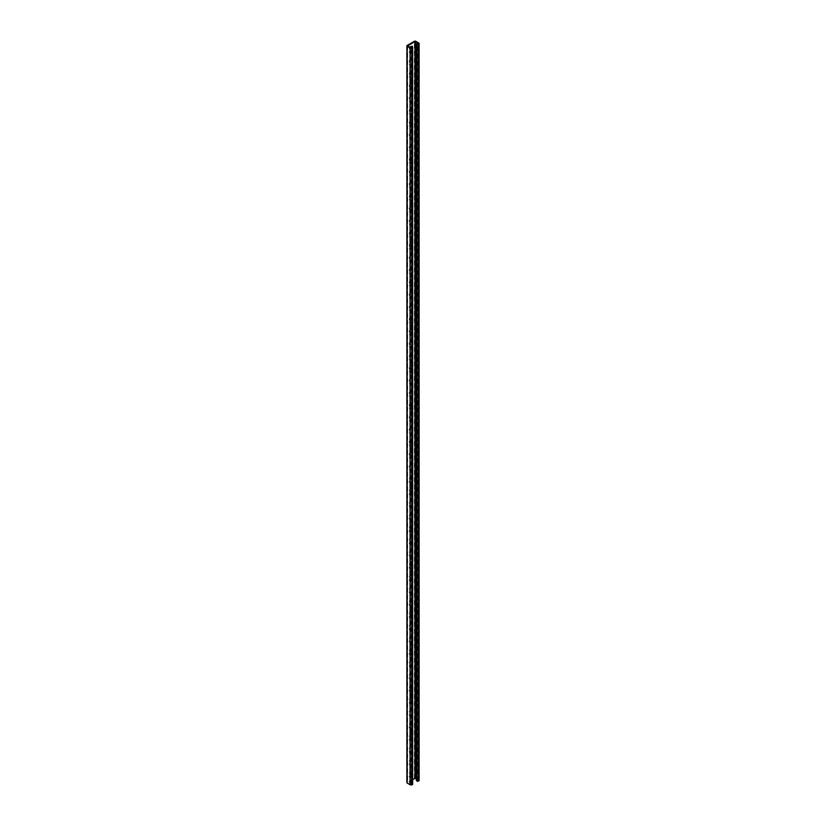 <?xml version="1.0" encoding="UTF-8"?>
<svg xmlns="http://www.w3.org/2000/svg" width="826" height="826" viewBox="0 0 826 826"><rect width="100%" height="100%" fill="white"/><g stroke="black" fill="none" stroke-linecap="round" stroke-linejoin="round"><path stroke-width="0.62" stroke-dasharray="4.13 3.1" d="M412.824 492.75L411.327 495.342L410.274 495.445L409.83 494.475L409.83 491.026L411.327 488.434L412.67 488.631M410.77 495.022L412.267 492.43L411.833 488.011L410.77 488.114L409.273 490.706L409.273 494.154L409.717 495.125L410.77 495.022M412.824 517.313L411.327 519.905L410.274 520.008L409.83 519.038L409.83 515.589L411.327 512.998L412.67 513.183M410.77 519.575L412.267 516.993L411.833 512.564L410.77 512.667L409.273 515.259L409.273 518.718L409.717 519.688L410.77 519.575M412.824 541.866L411.327 544.458L410.274 544.561L409.83 543.601L409.83 540.142L411.327 537.55L412.67 537.747M410.77 544.138L412.267 541.546L411.833 537.127L410.77 537.23L409.273 539.822L409.273 543.271L409.717 544.241L410.77 544.138M412.824 566.429L411.327 569.021L410.274 569.124L409.83 568.154L409.83 564.705L411.327 562.114L412.67 562.299M410.77 568.691L412.267 566.109L411.833 561.68L410.77 561.794L409.273 564.375L409.273 567.834L409.717 568.804L410.77 568.691M412.824 590.982L411.327 593.574L410.274 593.677L409.83 592.717L409.83 589.258L411.327 586.667L412.67 586.863M410.77 593.254L412.267 590.662L411.833 586.243L410.77 586.346L409.273 588.938L409.273 592.387L409.717 593.357L410.77 593.254M412.824 615.546L411.327 618.137L410.274 618.24L409.83 617.27L409.83 613.821L411.327 611.23L412.67 611.416M410.77 617.817L412.267 615.225L411.833 610.796L410.77 610.91L409.273 613.491L409.273 616.95L409.717 617.92L410.77 617.817M412.824 640.098L411.327 642.69L410.274 642.793L409.83 641.833L409.83 638.374L411.327 635.783L412.67 635.979M410.77 642.37L412.267 639.778L411.833 635.359L410.77 635.462L409.273 638.054L409.273 641.503L409.717 642.473L410.77 642.37M412.824 664.662L411.327 667.253L410.274 667.356L409.83 666.386L409.83 662.937L411.327 660.346L412.67 660.542M410.77 666.933L412.267 664.341L411.833 659.922L410.77 660.026L409.273 662.617L409.273 666.066L409.717 667.036L410.77 666.933M412.824 689.225L411.327 691.806L410.274 691.92L409.83 690.949L409.83 687.49L411.327 684.899L412.67 685.095M410.77 691.486L412.267 688.894L411.833 684.475L410.77 684.578L409.273 687.17L409.273 690.629L409.717 691.589L410.77 691.486M412.824 713.778L411.327 716.369L410.274 716.472L409.83 715.502L409.83 712.053L411.327 709.462L412.67 709.658M410.77 716.049L412.267 713.457L411.833 709.038L410.77 709.142L409.273 711.733L409.273 715.182L409.717 716.152L410.77 716.049M412.824 738.341L411.327 740.932L410.274 741.036L409.83 740.065L409.83 736.606L411.327 734.025L412.67 734.211M410.77 740.602L412.267 738.01L411.833 733.591L410.77 733.694L409.273 736.286L409.273 739.745L409.717 740.705L410.77 740.602M412.824 762.894L411.327 765.485L410.274 765.588L409.83 764.618L409.83 761.169L411.327 758.578L412.67 758.774M410.77 765.165L412.267 762.574L411.833 758.154L410.77 758.258L409.273 760.849L409.273 764.298L409.717 765.268L410.77 765.165M412.824 775.17L411.327 777.762L410.274 777.865L409.83 776.905L409.83 773.446L411.327 770.854L412.67 771.05M410.77 777.442L412.267 774.85L411.833 770.431L410.77 770.534L409.273 773.126L409.273 776.574L409.717 777.545L410.77 777.442M412.824 750.617L411.327 753.209L410.274 753.312L409.83 752.341L409.83 748.893L411.327 746.301L412.67 746.487M410.77 752.889L412.267 750.297L411.833 745.868L410.77 745.981L409.273 748.562L409.273 752.021L409.717 752.992L410.77 752.889M412.824 726.054L411.327 728.646L410.274 728.749L409.83 727.789L409.83 724.33L411.327 721.738L412.67 721.934M410.77 728.325L412.267 725.734L411.833 721.315L410.77 721.418L409.273 724.01L409.273 727.458L409.717 728.429L410.77 728.325M412.824 701.501L411.327 704.093L410.274 704.196L409.83 703.225L409.83 699.777L411.327 697.185L412.67 697.371M410.77 703.762L412.267 701.181L411.833 696.752L410.77 696.865L409.273 699.446L409.273 702.905L409.717 703.876L410.77 703.762M412.824 676.938L411.327 679.53L410.274 679.633L409.83 678.673L409.83 675.214L411.327 672.622L412.67 672.818M410.77 679.209L412.267 676.618L411.833 672.199L410.77 672.302L409.273 674.894L409.273 678.342L409.717 679.313L410.77 679.209M412.824 652.385L411.327 654.977L410.274 655.08L409.83 654.109L409.83 650.651L411.327 648.069L412.67 648.255M410.77 654.646L412.267 652.065L411.833 647.636L410.77 647.739L409.273 650.33L409.273 653.789L409.717 654.76L410.77 654.646M412.824 627.822L411.327 630.414L410.274 630.517L409.83 629.546L409.83 626.098L411.327 623.506L412.67 623.702M410.77 630.093L412.267 627.502L411.833 623.083L410.77 623.186L409.273 625.778L409.273 629.226L409.717 630.197L410.77 630.093M412.824 603.269L411.327 605.861L410.274 605.964L409.83 604.993L409.83 601.534L411.327 598.953L412.67 599.139M410.77 605.53L412.267 602.939L411.833 598.52L410.77 598.623L409.273 601.214L409.273 604.673L409.717 605.634L410.77 605.53M412.824 578.706L411.327 581.298L410.274 581.401L409.83 580.43L409.83 576.982L411.327 574.39L412.67 574.586M410.77 580.977L412.267 578.386L411.833 573.967L410.77 574.07L409.273 576.662L409.273 580.11L409.717 581.081L410.77 580.977M412.824 554.153L411.327 556.734L410.274 556.848L409.83 555.877L409.83 552.418L411.327 549.827L412.67 550.023M410.77 556.414L412.267 553.823L411.833 549.404L410.77 549.507L409.273 552.098L409.273 555.557L409.717 556.518L410.77 556.414M412.824 529.59L411.327 532.181L410.274 532.285L409.83 531.314L409.83 527.866L411.327 525.274L412.67 525.47M410.77 531.861L412.267 529.27L411.833 524.851L410.77 524.954L409.273 527.546L409.273 530.994L409.717 531.965L410.77 531.861M412.824 505.027L411.327 507.618L410.274 507.722L409.83 506.761L409.83 503.302L411.327 500.711L412.67 500.907M410.77 507.298L412.267 504.707L411.833 500.288L410.77 500.391L409.273 502.982L409.273 506.431L409.717 507.401L410.77 507.298M412.824 480.474L411.327 483.065L410.274 483.169L409.83 482.198L409.83 478.75L411.327 476.158L412.67 476.344M410.77 482.745L412.267 480.154L411.833 475.724L410.77 475.838L409.273 478.419L409.273 481.878L409.717 482.849L410.77 482.745M419.123 780.322A1.497 0.867 0 0 0 418.689 779.713L415.819 778.051A1.022 0.589 0 0 0 414.363 778.051L407.177 782.201A1.022 0.589 0 0 0 406.877 782.625M412.071 46.184L410.77 46.06L409.273 48.651L409.273 52.11L409.717 53.07L410.77 52.967L412.267 50.376L412.411 47.01M410.77 70.623L409.273 73.215L409.717 77.634L410.77 77.53L412.267 74.939L412.267 71.49L411.833 70.52L410.77 70.623M410.77 95.176L409.273 97.767L409.717 102.187L410.77 102.083L412.267 99.492L412.267 96.043L411.833 95.073L410.77 95.176M410.77 119.739L409.273 122.331L409.717 126.75L410.77 126.646L412.267 124.055L412.267 120.606L411.833 119.636L410.77 119.739M410.77 144.292L409.273 146.883L409.717 151.313L410.77 151.199L412.267 148.618L412.267 145.159L411.833 144.189L410.77 144.292M410.77 168.855L409.273 171.447L409.717 175.866L410.77 175.762L412.267 173.171L412.267 169.722L411.833 168.752L410.77 168.855M410.77 193.418L409.273 195.999L409.717 200.429L410.77 200.315L412.267 197.734L412.267 194.275L411.833 193.305L410.77 193.418M410.77 217.971L409.273 220.563L409.717 224.982L410.77 224.879L412.267 222.287L412.267 218.838L411.833 217.868L410.77 217.971M410.77 242.534L409.273 245.115L409.717 249.545L410.77 249.442L412.267 246.85L412.267 243.391L411.833 242.421L410.77 242.534M410.77 267.087L409.273 269.679L409.717 274.098L410.77 273.995L412.267 271.403L412.267 267.954L411.833 266.984L410.77 267.087M410.77 254.811L409.273 257.402L409.717 261.821L410.77 261.718L412.267 259.127L412.267 255.678L411.833 254.707L410.77 254.811M410.77 230.248L409.273 232.839L409.717 237.258L410.77 237.155L412.267 234.563L412.267 231.115L411.833 230.144L410.77 230.248M410.77 205.695L409.273 208.286L409.717 212.705L410.77 212.602L412.267 210.011L412.267 206.552L411.833 205.591L410.77 205.695M410.77 181.131L409.273 183.723L409.717 188.142L410.77 188.039L412.267 185.447L412.267 181.999L411.833 181.028L410.77 181.131M410.77 156.579L409.273 159.17L409.717 163.589L410.77 163.486L412.267 160.894L412.267 157.436L411.833 156.475L410.77 156.579M410.77 132.015L409.273 134.607L409.717 139.026L410.77 138.923L412.267 136.331L412.267 132.883L411.833 131.912L410.77 132.015M410.77 107.463L409.273 110.044L409.717 114.473L410.77 114.37L412.267 111.778L412.267 108.32L411.833 107.349L410.77 107.463M410.77 82.899L409.273 85.491L409.717 89.91L410.77 89.807L412.267 87.215L412.267 83.767L411.833 82.796L410.77 82.899M410.77 58.347L409.273 60.928L409.717 65.357L410.77 65.254L412.267 62.662L412.267 59.204L411.833 58.233L410.77 58.347M410.77 279.364L409.273 281.955L409.717 286.385L410.77 286.271L412.267 283.69L412.267 280.231L411.833 279.26L410.77 279.364M410.77 303.927L409.273 306.518L409.717 310.937L410.77 310.834L412.267 308.243L412.267 304.794L411.833 303.823L410.77 303.927M410.77 328.49L409.273 331.071L409.717 335.501L410.77 335.387L412.267 332.806L412.267 329.347L411.833 328.376L410.77 328.49M410.77 353.043L409.273 355.634L409.717 360.053L410.77 359.95L412.267 357.359L412.267 353.91L411.833 352.939L410.77 353.043M410.77 377.606L409.273 380.187L409.717 384.617L410.77 384.513L412.267 381.922L412.267 378.463L411.833 377.492L410.77 377.606M410.77 402.159L409.273 404.75L409.717 409.169L410.77 409.066L412.267 406.475L412.267 403.026L411.833 402.055L410.77 402.159M410.77 426.722L409.273 429.303L409.717 433.733L410.77 433.619L412.267 431.038L412.267 427.579L411.833 426.608L410.77 426.722M410.77 451.275L409.273 453.866L409.717 458.285L410.77 458.182L412.267 455.591L412.267 452.142L411.833 451.172L410.77 451.275M410.77 463.551L409.273 466.143L409.717 470.562L410.77 470.459L412.267 467.867L412.267 464.418L411.833 463.448L410.77 463.551M410.77 438.998L409.273 441.59L409.717 446.009L410.77 445.906L412.267 443.314L412.267 439.855L411.833 438.895L410.77 438.998M410.77 414.435L409.273 417.027L409.717 421.446L410.77 421.343L412.267 418.751L412.267 415.302L411.833 414.332L410.77 414.435M410.77 389.882L409.273 392.474L409.717 396.893L410.77 396.79L412.267 394.198L412.267 390.739L411.833 389.779L410.77 389.882M410.77 365.319L409.273 367.911L409.717 372.33L410.77 372.227L412.267 369.635L412.267 366.186L411.833 365.216L410.77 365.319M410.77 340.766L409.273 343.358L409.717 347.777L410.77 347.674L412.267 345.082L412.267 341.623L411.833 340.663L410.77 340.766M410.77 316.203L409.273 318.795L409.717 323.214L410.77 323.111L412.267 320.519L412.267 317.07L411.833 316.1L410.77 316.203M410.77 291.65L409.273 294.242L409.717 298.661L410.77 298.558L412.267 295.966L412.267 292.507L411.833 291.547L410.77 291.65M412.67 784.163A1.022 0.589 0 0 0 412.37 783.74L410.605 784.38L407.662 782.625L412.67 779.672M412.824 50.706L411.327 53.298L410.274 53.401L410.305 47.454M412.824 75.259L411.327 77.851L410.274 77.954L409.83 76.983L409.83 73.535L411.327 70.943L412.67 71.139M412.824 99.822L411.327 102.414L410.274 102.517L409.83 101.546L409.83 98.087L411.327 95.506L412.67 95.692M412.824 124.375L411.327 126.967L410.274 127.07L409.83 126.099L409.83 122.651L411.327 120.059L412.67 120.255M412.824 148.938L411.327 151.53L410.274 151.633L409.83 150.662L409.83 147.214L411.327 144.622L412.67 144.808M412.824 173.491L411.327 176.083L410.274 176.186L409.83 175.226L409.83 171.767L411.327 169.175L412.67 169.371M412.824 198.054L411.327 200.646L410.274 200.749L409.83 199.778L409.83 196.33L411.327 193.738L412.67 193.924M412.824 222.607L411.327 225.199L410.274 225.302L409.83 224.342L409.83 220.883L411.327 218.291L412.67 218.487M412.824 247.17L411.327 249.762L410.274 249.865L409.83 248.894L409.83 245.446L411.327 242.854L412.67 243.04M412.824 271.723L411.327 274.315L410.274 274.418L409.83 273.458L409.83 269.999L411.327 267.407L412.67 267.603M412.824 259.447L411.327 262.038L410.274 262.141L409.83 261.171L409.83 257.722L411.327 255.131L412.67 255.327M412.824 234.894L411.327 237.485L410.274 237.589L409.83 236.618L409.83 233.159L411.327 230.578L412.67 230.764M412.824 210.331L411.327 212.922L410.274 213.025L409.83 212.055L409.83 208.606L411.327 206.015L412.67 206.211M412.824 185.778L411.327 188.359L410.274 188.473L409.83 187.502L409.83 184.043L411.327 181.452L412.67 181.648M412.824 161.215L411.327 163.806L410.274 163.909L409.83 162.939L409.83 159.49L411.327 156.899L412.67 157.095M412.824 136.651L411.327 139.243L410.274 139.346L409.83 138.386L409.83 134.927L411.327 132.336L412.67 132.532M412.824 112.099L411.327 114.69L410.274 114.793L409.83 113.823L409.83 110.374L411.327 107.783L412.67 107.969M412.824 87.535L411.327 90.127L410.274 90.23L409.83 89.27L409.83 85.811L411.327 83.219L412.67 83.416M412.824 62.983L411.327 65.574L410.274 65.677L409.83 64.707L409.83 61.258L411.327 58.667L412.67 58.852M412.824 284.01L411.327 286.601L410.274 286.705L409.83 285.734L409.83 282.285L411.327 279.694L412.67 279.88M412.824 308.563L411.327 311.154L410.274 311.257L409.83 310.297L409.83 306.838L411.327 304.247L412.67 304.443M412.824 333.126L411.327 335.717L410.274 335.821L409.83 334.85L409.83 331.402L411.327 328.81L412.67 328.996M412.824 357.679L411.327 360.27L410.274 360.373L409.83 359.413L409.83 355.954L411.327 353.363L412.67 353.559M412.824 382.242L411.327 384.833L410.274 384.937L409.83 383.966L409.83 380.518L411.327 377.926L412.67 378.112M412.824 406.795L411.327 409.386L410.274 409.49L409.83 408.529L409.83 405.07L411.327 402.479L412.67 402.675M412.824 431.358L411.327 433.949L410.274 434.053L409.83 433.082L409.83 429.634L411.327 427.042L412.67 427.228M412.824 455.911L411.327 458.502L410.274 458.606L409.83 457.645L409.83 454.186L411.327 451.595L412.67 451.791M412.824 468.197L411.327 470.789L410.274 470.892L409.83 469.922L409.83 466.463L411.327 463.882L412.67 464.067M412.824 443.634L411.327 446.226L410.274 446.329L409.83 445.359L409.83 441.91L411.327 439.318L412.67 439.515M412.824 419.081L411.327 421.663L410.274 421.776L409.83 420.806L409.83 417.347L411.327 414.755L412.67 414.951M412.824 394.518L411.327 397.11L410.274 397.213L409.83 396.243L409.83 392.794L411.327 390.202L412.67 390.399M412.824 369.965L411.327 372.557L410.274 372.66L409.83 371.69L409.83 368.231L411.327 365.65L412.67 365.835M412.824 345.402L411.327 347.994L410.274 348.097L409.83 347.126L409.83 343.678L411.327 341.086L412.67 341.283M412.824 320.849L411.327 323.431L410.274 323.544L409.83 322.574L409.83 319.115L411.327 316.523L412.67 316.719M412.824 296.286L411.327 298.878L410.274 298.981L409.83 298.01L409.83 294.562L411.327 291.97L412.67 292.167M416.418 779.042L418.338 780.322L416.531 780.446M409.273 490.706L409.83 491.026M409.273 494.154L409.83 494.475M409.273 515.259L409.83 515.589M409.273 518.718L409.83 519.038M409.273 539.822L409.83 540.142M409.273 543.271L409.83 543.601M409.273 564.375L409.83 564.705M409.273 567.834L409.83 568.154M409.273 588.938L409.83 589.258M409.273 592.387L409.83 592.717M409.273 613.491L409.83 613.821M409.273 616.95L409.83 617.27M409.273 638.054L409.83 638.374M409.273 641.503L409.83 641.833M409.273 662.617L409.83 662.937M409.273 666.066L409.83 666.386M409.273 687.17L409.83 687.49M409.273 690.629L409.83 690.949M409.273 711.733L409.83 712.053M409.273 715.182L409.83 715.502M409.273 736.286L409.83 736.606M409.273 739.745L409.83 740.065M409.273 760.849L409.83 761.169M409.273 764.298L409.83 764.618M409.273 773.126L409.83 773.446M409.273 776.574L409.83 776.905M409.273 748.562L409.83 748.893M409.273 752.021L409.83 752.341M409.273 724.01L409.83 724.33M409.273 727.458L409.83 727.789M409.273 699.446L409.83 699.777M409.273 702.905L409.83 703.225M409.273 674.894L409.83 675.214M409.273 678.342L409.83 678.673M409.273 650.33L409.83 650.651M409.273 653.789L409.83 654.109M409.273 625.778L409.83 626.098M409.273 629.226L409.83 629.546M409.273 601.214L409.83 601.534M409.273 604.673L409.83 604.993M409.273 576.662L409.83 576.982M409.273 580.11L409.83 580.43M409.273 552.098L409.83 552.418M409.273 555.557L409.83 555.877M409.273 527.546L409.83 527.866M409.273 530.994L409.83 531.314M409.273 502.982L409.83 503.302M409.273 506.431L409.83 506.761M409.273 478.419L409.83 478.75M409.273 481.878L409.83 482.198M414.363 778.051L414.363 41.3M407.177 782.201L407.177 45.451M409.273 294.242L409.83 294.562M409.273 297.69L409.83 298.01M409.273 318.795L409.83 319.115M409.273 322.254L409.83 322.574M409.273 343.358L409.83 343.678M409.273 346.806L409.83 347.126M409.273 367.911L409.83 368.231M409.273 371.37L409.83 371.69M409.273 392.474L409.83 392.794M409.273 395.922L409.83 396.243M409.273 417.027L409.83 417.347M409.273 420.486L409.83 420.806M409.273 441.59L409.83 441.91M409.273 445.038L409.83 445.359M409.273 466.143L409.83 466.463M409.273 469.602L409.83 469.922M409.273 453.866L409.83 454.186M409.273 457.315L409.83 457.645M409.273 429.303L409.83 429.634M409.273 432.762L409.83 433.082M409.273 404.75L409.83 405.07M409.273 408.199L409.83 408.529M409.273 380.187L409.83 380.518M409.273 383.646L409.83 383.966M409.273 355.634L409.83 355.954M409.273 359.083L409.83 359.413M409.273 331.071L409.83 331.402M409.273 334.53L409.83 334.85M409.273 306.518L409.83 306.838M409.273 309.967L409.83 310.297M409.273 281.955L409.83 282.285M409.273 285.414L409.83 285.734M409.273 60.928L409.83 61.258M409.273 64.387L409.83 64.707M409.273 85.491L409.83 85.811M409.273 88.94L409.83 89.27M409.273 110.044L409.83 110.374M409.273 113.503L409.83 113.823M409.273 134.607L409.83 134.927M409.273 138.066L409.83 138.386M409.273 159.17L409.83 159.49M409.273 162.619L409.83 162.939M409.273 183.723L409.83 184.043M409.273 187.182L409.83 187.502M409.273 208.286L409.83 208.606M409.273 211.735L409.83 212.055M409.273 232.839L409.83 233.159M409.273 236.298L409.83 236.618M409.273 257.402L409.83 257.722M409.273 260.851L409.83 261.171M409.273 269.679L409.83 269.999M409.273 273.138L409.83 273.458M409.273 245.115L409.83 245.446M409.273 248.574L409.83 248.894M409.273 220.563L409.83 220.883M409.273 224.011L409.83 224.342M409.273 195.999L409.83 196.33M409.273 199.458L409.83 199.778M409.273 171.447L409.83 171.767M409.273 174.895L409.83 175.226M409.273 146.883L409.83 147.214M409.273 150.342L409.83 150.662M409.273 122.331L409.83 122.651M409.273 125.779L409.83 126.099M409.273 97.767L409.83 98.087M409.273 101.226L409.83 101.546M409.273 73.215L409.83 73.535M409.273 76.663L409.83 76.983M409.273 48.651L409.83 48.971M409.273 52.11L409.83 52.43M410.605 784.38L410.605 47.619M411.606 784.38L411.606 47.619M411.327 783.781L411.327 47.722M411.885 783.461L411.885 46.7M412.37 783.74L412.37 46.989M415.819 778.051L415.819 41.3M418.689 779.713L418.689 42.962M417.089 780.446L417.089 43.695M417.584 780.735L417.584 43.974M417.915 780.735L417.915 43.974M418.132 780.611L418.132 780.033M412.391 488.331L411.833 488.011M410.274 495.445L409.717 495.125M412.391 512.884L411.833 512.564M410.274 520.008L409.717 519.688M412.391 537.447L411.833 537.127M410.274 544.561L409.717 544.241M412.391 562.01L411.833 561.68M410.274 569.124L409.717 568.804M412.391 586.563L411.833 586.243M410.274 593.677L409.717 593.357M412.391 611.126L411.833 610.796M410.274 618.24L409.717 617.92M412.391 635.679L411.833 635.359M410.274 642.793L409.717 642.473M412.391 660.242L411.833 659.922M410.274 667.356L409.717 667.036M412.391 684.795L411.833 684.475M410.274 691.92L409.717 691.589M412.391 709.358L411.833 709.038M410.274 716.472L409.717 716.152M412.391 733.911L411.833 733.591M410.274 741.036L409.717 740.705M412.391 758.475L411.833 758.154M410.274 765.588L409.717 765.268M412.391 770.751L411.833 770.431M410.274 777.865L409.717 777.545M412.391 746.198L411.833 745.868M410.274 753.312L409.717 752.992M412.391 721.635L411.833 721.315M410.274 728.749L409.717 728.429M412.391 697.082L411.833 696.752M410.274 704.196L409.717 703.876M412.391 672.519L411.833 672.199M410.274 679.633L409.717 679.313M412.391 647.956L411.833 647.636M410.274 655.08L409.717 654.76M412.391 623.403L411.833 623.083M410.274 630.517L409.717 630.197M412.391 598.84L411.833 598.52M410.274 605.964L409.717 605.634M412.391 574.287L411.833 573.967M410.274 581.401L409.717 581.081M412.391 549.724L411.833 549.404M410.274 556.848L409.717 556.518M412.391 525.171L411.833 524.851M410.274 532.285L409.717 531.965M412.391 500.608L411.833 500.288M410.274 507.722L409.717 507.401M412.391 476.055L411.833 475.724M410.274 483.169L409.717 482.849M412.391 291.867L411.833 291.547M410.274 298.981L409.717 298.661M412.391 316.42L411.833 316.1M410.274 323.544L409.717 323.214M412.391 340.983L411.833 340.663M410.274 348.097L409.717 347.777M412.391 365.536L411.833 365.216M410.274 372.66L409.717 372.33M412.391 390.099L411.833 389.779M410.274 397.213L409.717 396.893M412.391 414.652L411.833 414.332M410.274 421.776L409.717 421.446M412.391 439.215L411.833 438.895M410.274 446.329L409.717 446.009M412.391 463.768L411.833 463.448M410.274 470.892L409.717 470.562M412.391 451.492L411.833 451.172M410.274 458.606L409.717 458.285M412.391 426.939L411.833 426.608M410.274 434.053L409.717 433.733M412.391 402.376L411.833 402.055M410.274 409.49L409.717 409.169M412.391 377.823L411.833 377.492M410.274 384.937L409.717 384.617M412.391 353.26L411.833 352.939M410.274 360.373L409.717 360.053M412.391 328.707L411.833 328.376M410.274 335.821L409.717 335.501M412.391 304.144L411.833 303.823M410.274 311.257L409.717 310.937M412.391 279.591L411.833 279.26M410.274 286.705L409.717 286.385M412.391 58.563L411.833 58.233M410.274 65.677L409.717 65.357M412.391 83.116L411.833 82.796M410.274 90.23L409.717 89.91M412.391 107.679L411.833 107.349M410.274 114.793L409.717 114.473M412.391 132.232L411.833 131.912M410.274 139.346L409.717 139.026M412.391 156.795L411.833 156.475M410.274 163.909L409.717 163.589M412.391 181.348L411.833 181.028M410.274 188.473L409.717 188.142M412.391 205.911L411.833 205.591M410.274 213.025L409.717 212.705M412.391 230.464L411.833 230.144M410.274 237.589L409.717 237.258M412.391 255.028L411.833 254.707M410.274 262.141L409.717 261.821M412.391 267.304L411.833 266.984M410.274 274.418L409.717 274.098M412.391 242.751L411.833 242.421M410.274 249.865L409.717 249.545M412.391 218.188L411.833 217.868M410.274 225.302L409.717 224.982M412.391 193.635L411.833 193.305M410.274 200.749L409.717 200.429M412.391 169.072L411.833 168.752M410.274 176.186L409.717 175.866M412.391 144.519L411.833 144.189M410.274 151.633L409.717 151.313M412.391 119.956L411.833 119.636M410.274 127.07L409.717 126.75M412.391 95.393L411.833 95.073M410.274 102.517L409.717 102.187M412.391 70.84L411.833 70.52M410.274 77.954L409.717 77.634M412.391 46.277L411.833 45.957M410.274 53.401L409.717 53.07M411.885 47.402L411.885 784.163M411.203 47.743L411.203 783.616M418.338 43.572L418.338 780.322M407.662 45.874L407.662 782.625"/><path stroke-width="1.24" d="M412.67 488.631L412.67 493.597M412.67 513.183L412.67 518.16M412.67 537.747L412.67 542.713M412.67 562.299L412.67 567.276M412.67 586.863L412.67 591.829M412.67 611.416L412.67 616.392M412.67 635.979L412.67 640.945M412.67 660.542L412.67 665.508M412.67 685.095L412.67 690.071M412.67 709.658L412.67 714.624M412.67 734.211L412.67 739.187M412.67 758.774L412.67 763.74M412.67 771.05L412.67 776.017M412.67 746.487L412.67 751.464M412.67 721.934L412.67 726.901M412.67 697.371L412.67 702.348M412.67 672.818L412.67 677.785M412.67 648.255L412.67 653.232M412.67 623.702L412.67 628.669M412.67 599.139L412.67 604.116M412.67 574.586L412.67 579.553M412.67 550.023L412.67 555M412.67 525.47L412.67 530.437M412.67 500.907L412.67 505.873M412.67 476.344L412.67 481.321M407.177 45.451L414.363 41.3A1.022 0.589 180 0 1 415.819 41.3L418.689 42.962A1.497 0.867 180 0 1 419.123 43.572A1.497 0.867 180 0 1 418.689 44.181L418.472 44.305A1.022 0.589 180 0 1 417.027 44.305L416.418 43.861L417.915 43.974L418.132 43.282L414.92 41.62L407.662 45.874L410.605 47.619L412.37 46.989A1.022 0.589 180 0 1 412.37 47.825L412.164 47.949A1.497 0.867 180 0 1 410.047 47.949L407.177 46.287A1.022 0.589 180 0 1 407.177 45.451M412.267 46.927L412.071 46.184M412.67 779.672L414.92 778.381L416.418 779.042M410.305 47.454L412.391 46.277L412.67 51.553M412.67 71.139L412.67 76.106M412.67 95.692L412.67 100.669M412.67 120.255L412.67 125.222M412.67 144.808L412.67 149.785M412.67 169.371L412.67 174.338M412.67 193.924L412.67 198.901M412.67 218.487L412.67 223.454M412.67 243.04L412.67 248.017M412.67 267.603L412.67 272.57M412.67 255.327L412.67 260.293M412.67 230.764L412.67 235.74M412.67 206.211L412.67 211.177M412.67 181.648L412.67 186.624M412.67 157.095L412.67 162.061M412.67 132.532L412.67 137.508M412.67 107.969L412.67 112.945M412.67 83.416L412.67 88.382M412.67 58.852L412.67 63.829M412.67 279.88L412.67 284.856M412.67 304.443L412.67 309.409M412.67 328.996L412.67 333.972M412.67 353.559L412.67 358.525M412.67 378.112L412.67 383.088M412.67 402.675L412.67 407.641M412.67 427.228L412.67 432.204M412.67 451.791L412.67 456.757M412.67 464.067L412.67 469.044M412.67 439.515L412.67 444.481M412.67 414.951L412.67 419.928M412.67 390.399L412.67 395.365M412.67 365.835L412.67 370.812M412.67 341.283L412.67 346.249M412.67 316.719L412.67 321.696M412.67 292.167L412.67 297.133M406.877 45.874L406.877 782.625A1.022 0.589 0 0 0 407.177 783.038L410.047 784.7A1.497 0.867 0 0 0 412.164 784.7L412.37 784.576A1.022 0.589 0 0 0 412.67 784.163L412.67 47.402M416.531 780.446L417.027 781.055A1.022 0.589 0 0 0 418.472 781.055L418.689 780.931A1.497 0.867 0 0 0 419.123 780.322L419.123 43.572M414.92 778.381L414.92 41.62M411.327 47.722L411.327 47.03M412.37 784.576L412.37 47.825M412.164 784.7L412.164 47.949M410.047 784.7L410.047 47.949M407.177 783.038L407.177 46.287M418.689 780.931L418.689 44.181M418.472 781.055L418.472 44.305M417.027 781.055L417.027 44.305M416.531 780.777L416.531 44.015M418.132 43.861L418.132 43.282M415.261 778.381L415.261 41.62M411.203 46.865L411.203 47.743M416.418 43.861L416.418 780.611"/></g></svg>
